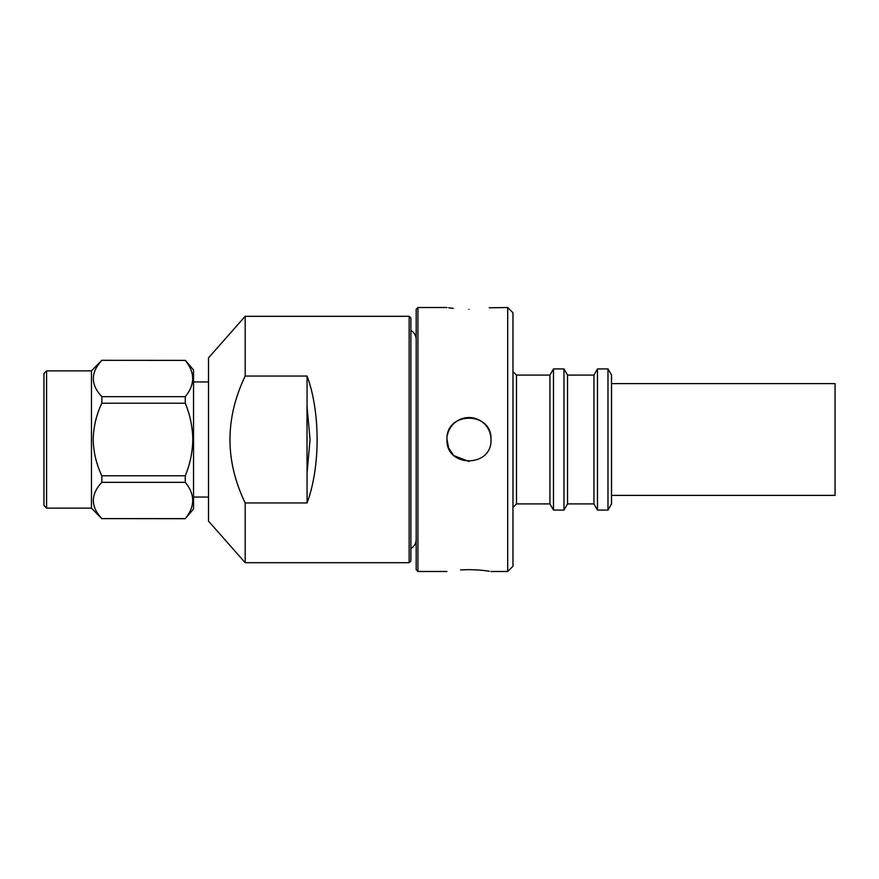 <?xml version="1.0" encoding="UTF-8"?>
<svg xmlns="http://www.w3.org/2000/svg" width="879" height="879" viewBox="0 0 879 879"><rect width="100%" height="100%" fill="white"/><g stroke="black" fill="none" stroke-linecap="round" stroke-linejoin="round"><path stroke-width="1.32" d="M307.068 472.924L310.045 439.5L306.991 406.076L307.068 502.953L245.186 502.953L245.186 562.692L208.51 521.126L208.51 357.874L245.186 316.308L245.186 376.047L307.068 376.047C320.461 411.998 320.461 467.002 307.068 502.953M185.282 518.698L101.843 518.61C90.515 506.557 90.515 494.47 101.843 482.329L185.282 482.329C195.138 494.405 195.138 506.502 185.282 518.61L193.545 509.018L193.545 369.982L193.545 480.352M193.545 381.947L208.51 381.947L208.51 497.053L193.545 497.053M245.186 502.953C224.914 460.816 224.914 418.514 245.186 376.047M409.142 316.308L410.9 318.066L410.9 560.934L409.142 562.692L409.142 316.308L245.186 316.308M409.142 562.692L245.186 562.692M185.282 360.39L101.843 360.302L185.282 360.39C195.138 372.465 195.138 384.562 185.282 396.671L101.843 396.671C90.515 384.628 90.515 372.531 101.843 360.39M101.843 482.329L101.843 475.781C96.371 464.31 93.493 452.213 93.196 439.5C93.504 426.765 96.382 414.668 101.843 403.219L185.282 403.219L185.282 396.671M185.282 403.219C190.062 414.844 192.567 426.941 192.798 439.5C192.567 452.092 190.062 464.189 185.282 475.781L101.843 475.781M101.843 403.219L101.843 396.671M101.843 518.698L91.471 508.139L91.471 370.861L91.471 508.139L46.587 508.139L46.587 370.861L91.471 370.861L101.843 360.302M46.587 370.861L43.95 373.498L43.95 505.502L46.587 508.139M43.95 501.535L43.95 377.465L43.95 501.535M307.068 376.047L307.068 406.076M185.282 518.61L101.843 518.61M185.282 482.329L185.282 475.781M190.732 458.08L191.27 455.443M460.662 569.911L468.979 569.647C440.599 571.658 440.599 571.658 468.979 569.647L477.341 569.922M469.001 461.497L454.124 455.729M453.267 454.904L448.828 448.312M448.642 447.894L446.982 439.5C445.609 467.837 492.328 467.925 490.976 439.5C492.339 411.108 445.62 411.13 446.982 439.5M453.289 308.408L448.642 307.771M468.979 309.353C440.599 307.342 440.599 307.342 468.979 309.353C497.36 307.342 497.36 307.342 468.979 309.353M607.982 368.927L607.982 510.073L611.531 503.92L611.531 375.08L607.982 368.927L597.489 368.927L597.489 510.073L593.94 503.92L593.94 375.08L597.489 368.927M593.94 503.92L567.537 503.92L567.537 375.08L563.977 368.927L553.495 368.927L553.495 510.073L549.935 503.92L549.935 375.08L553.495 368.927M567.537 503.92L563.977 510.073L563.977 368.927M549.935 503.92L516.5 503.92L516.5 375.08L512.973 371.564M507.699 307.507L507.699 571.493L512.973 566.219L512.973 312.781L507.699 307.507L489.262 307.782M417.943 307.507L416.185 309.265L416.185 569.735L417.943 571.493L417.943 307.507L446.982 307.507M611.531 495.382L835.05 495.382L835.05 383.618L611.531 383.618M477.616 569.933L484.395 570.559M484.615 570.581L489.317 571.229M468.979 569.647C497.36 571.658 497.36 571.658 468.979 569.647M490.976 439.5A21.997 21.997 0 0 0 447.411 435.193M193.545 369.982L185.282 360.302M410.9 330.46C414.284 332.504 416.042 335.492 416.185 339.448M410.9 548.54C414.284 546.496 416.042 543.508 416.185 539.552M593.94 375.08L567.537 375.08M549.935 375.08L516.5 375.08M507.699 571.493L490.976 571.493M446.982 571.493L417.943 571.493M516.5 503.92L512.973 507.436M563.977 510.073L553.495 510.073M607.982 510.073L597.489 510.073"/></g></svg>
